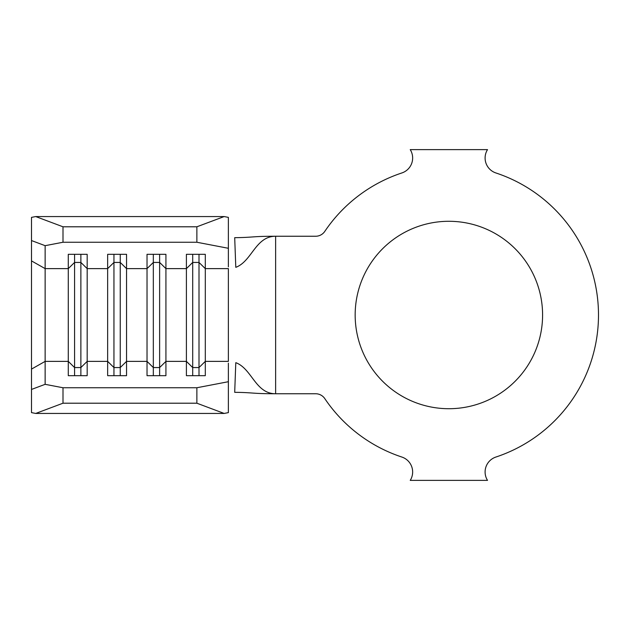 <?xml version="1.0" encoding="UTF-8"?>
<svg xmlns="http://www.w3.org/2000/svg" width="630" height="630" viewBox="0 0 630 630"><rect width="100%" height="100%" fill="white"/><g stroke="black" fill="none" stroke-linecap="round" stroke-linejoin="round"><path stroke-width="0.94" d="M448.875 221.287A93.712 93.712 0 0 0 355.162 315A93.712 93.712 0 0 0 448.875 408.712A93.712 93.712 0 0 0 542.587 315A93.712 93.712 0 0 0 448.875 221.287M63 387.749L63 403.208L35.721 413.438L31.5 412.626L31.5 217.374L35.721 216.562L63 226.792L63 242.251L45.139 245.676L45.139 384.324L63 387.749L196.875 387.749L228.375 381.709L228.375 412.626L224.154 413.438L196.875 403.208L196.875 387.749M228.375 363.14L228.375 381.709M199.001 254.323L199.001 262.442L192.701 262.442L192.701 367.558L199.001 367.558L205.301 361.376L205.301 375.677L186.401 375.677L186.401 254.323L205.301 254.323L205.301 361.376L228.375 361.376L228.375 268.624L205.301 268.624L199.001 262.442L199.001 375.677M192.701 254.323L192.701 262.442L186.401 268.624L165.926 268.624L159.626 262.442L159.626 367.558L165.926 361.376L165.926 375.677L147.026 375.677L147.026 254.323L165.926 254.323L165.926 361.376L186.401 361.376L192.701 367.558L192.701 375.677M159.626 254.323L159.626 262.442L153.326 262.442L147.026 268.624L126.551 268.624L120.251 262.442L120.251 367.558L126.551 361.376L126.551 375.677L107.651 375.677L107.651 254.323L126.551 254.323L126.551 361.376L147.026 361.376L153.326 367.558L153.326 375.677M120.251 254.323L120.251 262.442L113.951 262.442L107.651 268.624L87.176 268.624L80.876 262.442L80.876 367.558L87.176 361.376L87.176 375.677L68.276 375.677L68.276 254.323L87.176 254.323L87.176 361.376L107.651 361.376L113.951 367.558L113.951 375.677M401.853 172.959A149.625 149.625 0 0 0 324.796 231.383A11.025 11.025 0 0 1 315.654 236.25L275.625 236.25C255.434 236.25 251.961 261.308 235.793 267.333L234.699 237.675C254.063 237.463 251.543 236.25 275.625 236.25L275.625 393.75L315.654 393.75A11.025 11.025 0 0 1 324.796 398.617A149.625 149.625 0 0 0 401.853 457.041A15.75 15.75 0 0 1 410.232 480.375L487.518 480.375A15.75 15.75 0 0 1 495.897 457.041A149.625 149.625 0 0 0 495.897 172.959A15.75 15.75 0 0 1 487.518 149.625L410.232 149.625A15.75 15.75 0 0 1 401.853 172.959M275.625 393.75C255.434 393.75 251.961 368.692 235.793 362.667L234.699 392.325C254.063 392.537 251.543 393.75 275.625 393.75M228.375 248.291L196.875 242.251L196.875 226.792L224.154 216.562L228.375 217.374L228.375 266.86M35.721 413.438L224.154 413.438M63 403.208L196.875 403.208M63 242.251L196.875 242.251M63 226.792L196.875 226.792M35.721 216.562L224.154 216.562M45.139 245.676L31.5 240.558M31.5 389.442L45.139 384.324M153.326 254.323L153.326 367.558L159.626 367.558L159.626 375.677M113.951 254.323L113.951 367.558L120.251 367.558L120.251 375.677M80.876 254.323L80.876 262.442L74.576 262.442L74.576 375.677M31.5 369.101L45.139 361.376L68.276 361.376L74.576 367.558L80.876 367.558L80.876 375.677M31.5 260.899L45.139 268.624L68.276 268.624L74.576 262.442L74.576 254.323"/></g></svg>
